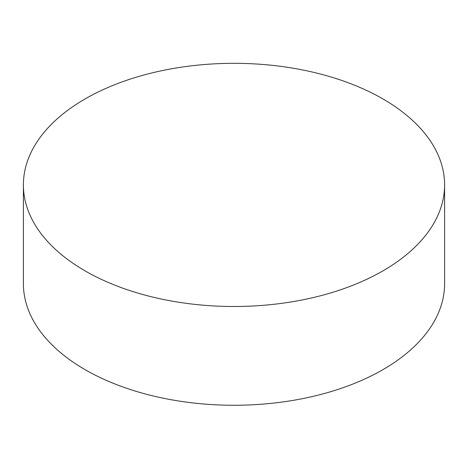 <?xml version="1.0" encoding="UTF-8"?>
<svg xmlns="http://www.w3.org/2000/svg" width="468" height="468" viewBox="0 0 468 468"><rect width="100%" height="100%" fill="white"/><g stroke="black" fill="none" stroke-linecap="round" stroke-linejoin="round"><path stroke-width="0.7" d="M85.082 270.884A210.6 121.586 0 0 0 314.595 297.244A210.6 121.586 0 0 0 444.6 184.907A210.6 121.586 0 0 0 234 63.32A210.6 121.586 0 0 0 23.4 184.907A210.6 121.586 0 0 0 85.082 270.884M23.4 184.907L23.4 283.678A210.6 121.586 0 0 0 85.082 369.656A210.6 121.586 0 0 0 314.595 396.01A210.6 121.586 0 0 0 444.6 283.678L444.6 184.907"/></g></svg>
